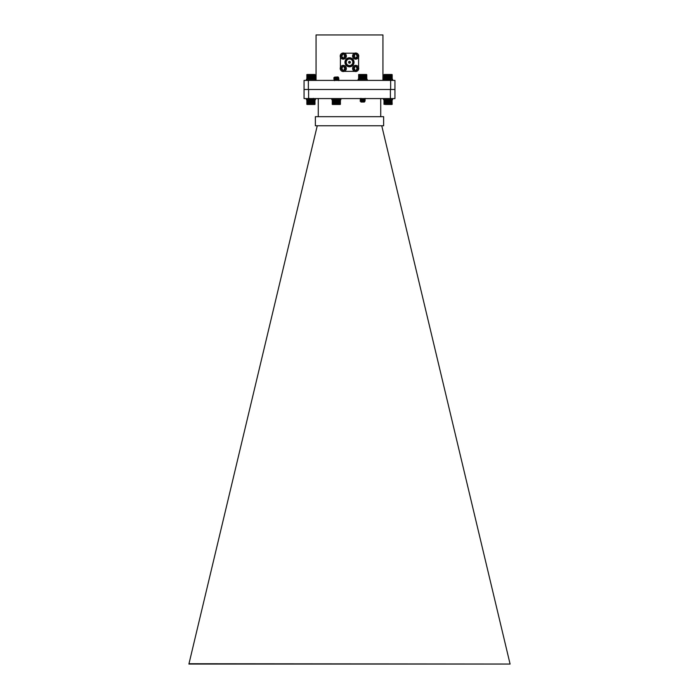 <?xml version="1.0" encoding="UTF-8"?>
<svg xmlns="http://www.w3.org/2000/svg" width="699" height="699" viewBox="0 0 699 699"><rect width="100%" height="100%" fill="white"/><g stroke="black" fill="none" stroke-linecap="round" stroke-linejoin="round"><path stroke-width="1.05" d="M354.559 53.203L344.389 53.203M358.587 67.48L358.587 57.03M344.196 71.377L354.751 71.377M340.413 57.178L340.413 67.34M349.5 57.746A4.543 4.543 0 0 1 353.432 64.561A4.543 4.543 0 0 1 345.568 64.561A4.543 4.543 0 0 1 349.5 57.746M349.5 58.052A4.238 4.238 0 0 1 353.17 64.413A4.238 4.238 0 0 1 345.83 64.413A4.238 4.238 0 0 1 349.5 58.052M349.5 66.3A4.011 4.011 0 0 1 346.022 60.28A4.011 4.011 0 0 1 352.978 60.28A4.011 4.011 0 0 1 349.5 66.3M349.5 58.463A3.827 3.827 0 0 1 352.82 64.203A3.827 3.827 0 0 1 346.18 64.203A3.827 3.827 0 0 1 349.5 58.463M349.5 58.996A3.294 3.294 0 0 0 346.652 63.932A3.294 3.294 0 0 0 352.348 63.932A3.294 3.294 0 0 0 349.5 58.996M350.417 62.29A0.917 0.917 0 0 0 349.046 61.495A0.917 0.917 0 0 0 349.046 63.085A0.917 0.917 0 0 0 350.417 62.29M350.182 62.29A0.682 0.682 0 0 0 349.5 61.608A0.682 0.682 0 0 0 348.818 62.29A0.682 0.682 0 0 0 349.5 62.971A0.682 0.682 0 0 0 350.182 62.29A0.682 0.682 0 0 0 349.5 61.608A0.682 0.682 0 0 0 348.818 62.29A0.682 0.682 0 0 0 349.5 62.971M340.203 56.077A3.076 3.076 0 0 1 344.825 53.412A3.076 3.076 0 0 1 344.825 58.742A3.076 3.076 0 0 1 340.203 56.077M343.856 54.068L344.284 55.501L345.289 55.501L345.289 56.645L344.284 56.645L343.856 58.078L342.711 58.078L342.711 57.073L341.278 56.645L341.278 55.501L342.283 55.501L342.711 54.068L343.856 54.068M352.584 68.441A3.076 3.076 0 0 1 357.206 65.776A3.076 3.076 0 0 1 357.206 71.106A3.076 3.076 0 0 1 352.584 68.441M356.237 66.44L356.665 67.873L357.67 67.873L357.67 69.018L356.665 69.018L356.237 70.442L355.092 70.442L354.664 69.018L353.659 69.018L353.659 67.873L354.664 67.873L355.092 66.44L356.237 66.44M352.584 56.077A3.076 3.076 0 0 1 357.206 53.412A3.076 3.076 0 0 1 357.206 58.742A3.076 3.076 0 0 1 352.584 56.077M356.237 54.068L356.665 55.501L357.67 55.501L357.67 56.645L356.237 57.073L356.237 58.078L355.092 58.078L354.664 56.645L353.659 56.645L353.659 55.501L354.664 55.501L355.092 54.068L356.237 54.068M340.203 68.441A3.076 3.076 0 0 1 344.825 65.776A3.076 3.076 0 0 1 344.825 71.106A3.076 3.076 0 0 1 340.203 68.441M343.856 66.44L344.284 67.873L345.289 67.873L345.289 69.018L344.284 69.018L343.856 70.442L342.711 70.442L342.283 69.018L341.278 69.018L341.278 67.873L342.283 67.873L342.711 66.44L343.856 66.44M394.944 89.489L304.056 89.489L304.056 98.576L394.944 98.576L394.944 80.394L390.654 80.394L390.654 89.489M308.346 89.489L308.346 80.394L304.056 80.394L304.056 89.489M308.346 80.394L390.654 80.394M382.938 80.394L382.938 34.95L316.062 34.95L316.062 80.394M317.25 125.768L188.905 664.05L510.095 664.05L188.983 663.735M381.75 125.768L510.017 663.735M383.637 116.681L315.363 116.681L315.363 125.768L383.637 125.768L383.637 116.681M380.728 98.576L380.728 116.681M318.272 98.576L318.272 116.681M308.6 98.576L308.6 89.489L390.4 89.489L390.4 98.576M311.142 79.101L315.031 79.101L315.031 74.697L306.817 74.697L307.018 79.31L311.142 79.101L311.142 74.697M308.6 101.11L313.414 100.639L310.12 100.272M309.255 101.687L312.698 101.032L308.416 100.044L313.432 99.476L310.12 99.136M308.416 101.04L313.432 100.464L308.416 99.896L313.432 99.328L308.416 98.909L311.571 98.576M308.416 98.76L309.648 98.576M313.143 100.787L312.584 102.028L309.264 102.028L312.698 101.18L310.12 100.813M308.416 101.18L309.185 101.635M309.884 101.914L312.724 101.512L309.168 101.18L312.724 101.512L309.884 101.914M309.185 100.499L312.698 99.896L312.706 100.473M311.728 99.704L309.15 99.328L312.462 98.856L311.824 98.576M309.15 100.464L312.698 100.044L309.15 99.476L312.698 98.909L310.47 98.576M307.018 74.496L314.83 74.496M310.924 74.496L310.924 79.31M310.706 79.101L310.706 74.697M310.513 74.496L310.513 79.31M310.277 74.697L310.277 79.101M311.335 74.496L311.335 79.31M311.571 74.697L311.571 79.101M311.737 74.496L311.737 79.31M311.99 74.697L311.99 79.101M312.13 74.496L312.13 79.31M312.401 74.697L312.401 79.101M312.514 74.496L312.514 79.31M312.794 74.697L312.794 79.101M312.872 74.496L312.872 79.31M313.161 74.697L313.161 79.101M313.222 74.496L313.222 79.31M313.51 74.697L313.51 79.101M313.536 74.496L313.536 79.31M313.834 74.697L313.834 79.101M314.113 74.697L314.113 79.101M314.367 74.697L314.367 79.101M314.585 74.697L314.585 79.101M314.76 74.697L314.76 79.101M314.891 74.697L314.891 79.101M314.978 74.697L314.978 79.101M306.87 74.697L306.87 79.101M306.957 74.697L306.957 79.101M307.088 74.697L307.088 79.101M307.263 74.697L307.263 79.101M307.481 74.697L307.481 79.101M307.735 74.697L307.735 79.101M308.023 74.697L308.023 79.101M308.311 74.496L308.311 79.31M308.338 74.697L308.338 79.101M308.626 74.496L308.626 79.31M308.687 74.697L308.687 79.101M308.975 74.496L308.975 79.31M309.063 74.697L309.063 79.101M309.334 74.496L309.334 79.31M309.456 74.697L309.456 79.101M309.718 74.496L309.718 79.31M309.858 74.697L309.858 79.101M310.111 74.496L310.111 79.31M383.533 80.394L383.533 79.31L383.9 80.394M383.9 79.31L385.586 79.31M389.71 79.258L392.62 79.31L392.62 80.394M383.969 74.697L384.363 80.394M340.439 99.87L332.436 99.669L332.235 104.273L340.238 104.483L340.439 99.87M334.585 77.799L336.63 77.056L335.302 77.056L338.141 77.458L334.017 77.869M336.341 78.078L337.145 78.139M336.7 77.685L338.849 78.367L334.017 79.004M336.341 79.214L337.145 79.275M335.537 78.707L338.849 79.503L334.017 80.14M336.341 80.35L336.988 80.394M333.834 77.939L334.699 78.437M335.537 78.166L336.341 78.218M338.666 78.437L334.166 78.978L334.699 79.572M335.537 79.302L336.341 79.354M338.666 79.572L334.166 80.114L334.594 80.673M334.463 77.161L337.993 76.942L338.578 77.528L334.594 78.402M333.834 77.799L334.568 77.231M334.463 77.187L334.935 77.257M336.63 77.056L334.594 77.336M338.08 77.904L334.568 78.367M338.08 79.039L334.594 79.537M335.537 79.843L338.08 80.175L337.241 80.394M337.521 77.641L338.08 77.834M336.341 78.646L338.08 78.97L334.568 79.503M336.341 79.782L338.08 80.105L335.878 80.394M340.238 104.483L332.436 104.483M340.396 104.273L340.396 99.87M340.308 104.273L340.308 99.87M340.177 104.273L340.177 99.87M340.002 104.273L340.002 99.87M339.784 104.273L339.784 99.87M339.531 104.273L339.531 99.87M339.242 104.273L339.242 99.87M338.954 104.483L338.954 99.669M338.928 104.273L338.928 99.87M338.631 104.483L338.631 99.669M338.578 104.273L338.578 99.87M338.29 104.483L338.29 99.669M338.202 104.273L338.202 99.87M337.923 104.483L337.923 99.669M337.809 104.273L337.809 99.87M337.547 104.483L337.547 99.669M337.399 104.273L337.399 99.87M337.154 104.483L337.154 99.669M336.979 104.273L336.979 99.87M336.743 104.483L336.743 99.669M336.551 104.273L336.551 99.87M336.341 104.483L336.341 99.669M336.123 104.273L336.123 99.87M335.931 104.483L335.931 99.669M335.695 104.273L335.695 99.87M335.529 104.483L335.529 99.669M335.275 104.273L335.275 99.87M335.136 104.483L335.136 99.669M334.865 104.273L334.865 99.87M334.751 104.483L334.751 99.669M334.471 104.273L334.471 99.87M334.384 104.483L334.384 99.669M334.105 104.273L334.105 99.87M334.043 104.483L334.043 99.669M333.755 104.273L333.755 99.87M333.729 104.483L333.729 99.669M333.432 104.273L333.432 99.87M333.143 104.273L333.143 99.87M332.89 104.273L332.89 99.87M332.68 104.273L332.68 99.87M332.506 104.273L332.506 99.87M332.366 104.273L332.366 99.87M332.278 104.273L332.278 99.87M392.156 99.87L384.214 99.669L383.969 104.273L391.921 104.483L391.973 99.669L392.183 104.273M383.987 104.273L384.013 99.826M387.63 77.939L389.85 77.056L386.416 76.942L389.736 76.942L390.47 77.703L385.761 78.122M388.076 78.332L388.854 78.253M389.71 78.122L390.549 78.646L385.761 79.258M388.076 79.468L388.871 79.529M390.392 78.69L389.815 79.293L390.549 79.782L385.761 80.394M389.544 77.799L385.568 78.192L388.076 78.471M390.584 78.62L385.568 79.328L388.076 79.607M390.392 79.826L385.734 80.394M389.317 77.056L387.054 77.449M389.85 77.056L386.337 77.589L388.076 77.904M389.815 78.157L386.337 78.725L388.076 79.039M389.85 79.328L386.337 79.861L388.076 80.175M388.076 80.035L389.727 80.394M388.373 77.799L388.854 77.799M389.85 78.192L386.442 78.69M388.076 78.9L388.854 78.847M389.824 79.214L386.442 79.826M392.139 104.317L384.013 104.317M392.087 104.273L392.087 99.87M391.973 104.273L391.973 99.87M391.807 104.273L391.807 99.87M391.615 104.273L391.615 99.87M391.37 104.273L391.37 99.87M391.099 104.273L391.099 99.87M390.802 104.483L390.802 99.669M390.793 104.273L390.793 99.87M390.496 104.483L390.496 99.669M390.453 104.273L390.453 99.87M390.164 104.483L390.164 99.669M390.094 104.273L390.094 99.87M389.815 104.483L389.815 99.669M389.71 104.273L389.71 99.87M389.439 104.483L389.439 99.669M389.308 104.273L389.308 99.87M389.046 104.483L389.046 99.669M388.889 104.273L388.889 99.87M388.644 104.483L388.644 99.669M388.461 104.273L388.461 99.87M388.242 104.483L388.242 99.669M388.032 104.273L388.032 99.87M387.831 104.483L387.831 99.669M387.604 104.273L387.604 99.87M387.421 104.483L387.421 99.669M387.176 104.273L387.176 99.87M387.028 104.483L387.028 99.669M386.765 104.273L386.765 99.87M386.634 104.483L386.634 99.669M386.364 104.273L386.364 99.87M386.267 104.483L386.267 99.669M385.988 104.273L385.988 99.87M385.918 104.483L385.918 99.669M385.63 104.273L385.63 99.87M385.586 104.483L385.586 99.669M385.298 104.273L385.298 99.87M385.289 104.483L385.289 99.669M384.992 104.273L384.992 99.87M384.73 104.273L384.73 99.87M384.494 104.273L384.494 99.87M384.301 104.273L384.301 99.87M384.153 104.273L384.153 99.87M384.048 104.273L384.048 99.87M389.902 79.101L392.017 79.267M384.363 79.31L387.229 79.31M384.135 74.531L392.017 74.531M392.183 74.697L392.183 79.101L391.982 74.496L384.188 74.496M388.041 74.496L388.041 76.942M388.041 78.332L388.041 79.039M388.251 74.697L388.251 76.942M388.251 78.314L388.251 79.031M387.823 76.942L387.823 74.697M387.63 74.496L387.63 76.942M387.395 74.697L387.395 76.942M387.395 78.41L387.395 78.97M388.443 74.496L388.443 76.942M388.679 74.697L388.679 76.942M388.854 74.496L388.854 76.942M389.098 74.697L389.098 76.942M389.247 74.496L389.247 76.942M389.509 74.697L389.509 76.942M389.631 74.496L389.631 76.942M389.902 74.697L389.902 77.117M389.998 74.496L389.998 77.205M390.278 74.697L390.278 77.493M390.278 77.816L390.278 78.428M390.339 74.496L390.339 77.554M390.339 77.781L390.339 78.463M390.627 74.697L390.627 79.101M390.662 74.496L390.662 79.31M390.951 74.697L390.951 79.101M391.239 74.697L391.239 79.101M391.501 74.697L391.501 79.101M391.72 74.697L391.72 79.101M391.894 74.697L391.894 79.101M392.034 74.697L392.034 79.101M392.13 74.697L392.13 79.101M384.013 74.697L384.013 79.101M384.101 74.697L384.101 79.101M384.223 74.697L384.223 79.101M384.398 74.697L384.398 79.101M384.607 74.697L384.607 79.101M384.861 74.697L384.861 79.101M385.14 74.697L385.14 79.101M385.437 74.496L385.437 79.31M385.455 74.697L385.455 79.101M385.752 74.496L385.752 79.31M385.804 74.697L385.804 79.101M386.093 74.496L386.093 77.274M386.093 77.362L386.093 79.31M386.171 74.697L386.171 77.187M386.171 77.371L386.171 79.101M386.451 74.496L386.451 76.942M386.451 77.406L386.451 79.31M386.564 74.697L386.564 76.942M386.564 77.414L386.564 79.101M386.835 74.496L386.835 76.942M386.835 77.44L386.835 79.136M386.975 74.697L386.975 76.942M386.975 77.449L386.975 77.991M387.229 74.496L387.229 76.942M387.229 77.458L387.229 77.973M308.608 99.87L306.931 99.756M306.826 104.273L307.018 99.669M307.036 104.483L314.83 104.483L315.031 99.87L312.794 99.669M315.022 104.273L314.917 99.756M312.427 99.669L310.19 99.87M312.304 99.87L311.894 100.394M314.917 104.387L306.931 104.387M307.429 104.273L307.429 99.87M307.674 99.87L307.674 104.273M307.953 104.273L307.953 99.87M307.219 104.273L307.219 99.87M307.053 104.273L307.053 99.87M306.931 104.273L306.931 99.87M306.852 104.273L306.852 99.87M314.969 104.273L314.969 99.87M314.865 104.273L314.865 99.87M314.725 104.273L314.725 99.87M314.541 104.273L314.541 99.87M314.314 104.273L314.314 99.87M314.052 104.273L314.052 99.87M313.764 104.483L313.764 99.669M313.764 104.273L313.764 99.87M313.467 104.483L313.467 99.669M313.432 104.273L313.432 99.87M313.143 104.483L313.143 101.469M313.143 100.525L313.143 99.669M313.082 104.273L313.082 101.53M313.082 101.407L313.082 100.831M313.082 100.516L313.082 99.87M312.794 104.483L312.794 101.818M312.794 100.481L312.794 99.861M312.706 104.273L312.706 101.905M312.427 104.483L312.427 102.028M312.427 100.446L312.427 100.001M312.304 104.273L312.304 102.028M312.042 104.483L312.042 102.028M312.042 100.411L312.042 99.669M311.894 104.273L311.894 102.028M311.649 104.483L311.649 102.028M311.649 101.303L311.649 99.695M311.474 104.273L311.474 102.028M311.474 101.294L311.474 99.87M311.238 104.483L311.238 102.028M311.238 101.285L311.238 100.787M311.238 100.35L311.238 99.669M311.046 104.273L311.046 102.028M311.046 101.276L311.046 100.761M311.046 100.333L311.046 99.87M310.837 104.483L310.837 102.028M310.837 100.324L310.837 99.669M310.609 104.273L310.609 102.028M310.426 104.483L310.426 102.028M310.19 104.273L310.19 102.028M310.024 104.483L310.024 102.028M309.771 104.273L309.771 102.028M309.631 104.483L309.631 102.028M309.36 104.273L309.36 102.028M309.255 104.483L309.255 102.019M308.975 104.273L308.975 101.512M308.897 104.483L308.897 101.469M308.608 104.273L308.608 101.303M308.608 100.909L308.608 100.167M308.556 104.483L308.556 101.276M308.556 100.944L308.556 100.14M308.268 104.273L308.268 99.87M308.242 104.483L308.242 99.669M358.762 74.496L358.762 79.31L366.556 79.31M361.025 101.705L360.151 101.18L365.166 100.639L361.864 100.298M360.334 101.137L365.166 100.499L360.151 100.071L365.149 99.529L361.864 99.162M360.885 100.639L364.432 100.071L360.92 99.468L365.166 99.363L360.151 98.795L363.698 98.576M360.911 101.67L364.432 101.067L360.885 100.499L360.221 101.25M360.92 98.332L360.168 98.769L361.759 98.576M364.397 101.172L364.878 101.469L364.319 102.028L360.999 102.028L364.432 101.206L361.855 100.839M361.392 101.914L364.633 101.512L360.623 101.18L364.633 101.512L361.392 101.914M360.885 100.499L364.406 99.966L360.911 99.398L364.406 98.83L363.297 98.576M360.885 99.363L364.432 98.935L361.925 98.576M358.596 74.653L366.722 74.653M366.765 74.697L366.765 79.101L366.556 74.496L358.814 74.496L358.578 79.101M363.314 74.496L363.314 79.31M363.559 74.697L363.559 79.101M363.131 79.101L363.131 74.697M362.903 74.496L362.903 79.31M362.702 74.697L362.702 79.101M363.707 74.496L363.707 79.31M363.969 74.697L363.969 79.101M364.092 74.496L364.092 79.31M364.371 74.697L364.371 79.101M364.467 74.496L364.467 79.31M364.747 74.697L364.747 79.101M364.817 74.496L364.817 79.31M365.105 74.697L365.105 79.101M365.149 74.496L365.149 79.31M365.437 74.697L365.437 79.101M365.446 74.496L365.446 79.31M365.743 74.697L365.743 79.101M366.005 74.697L366.005 79.101M366.241 74.697L366.241 79.101M366.433 74.697L366.433 79.101M366.582 74.697L366.582 79.101M366.687 74.697L366.687 79.101M358.648 74.697L358.648 79.101M358.762 74.697L358.762 79.101M358.919 74.697L358.919 79.101M359.12 74.697L359.12 79.101M359.365 74.697L359.365 79.101M359.636 74.697L359.636 79.101M359.924 74.496L359.924 79.31M359.941 74.697L359.941 79.101M360.238 74.496L360.238 79.31M360.282 74.697L360.282 79.101M360.57 74.496L360.57 79.31M360.64 74.697L360.64 79.101M360.92 74.496L360.92 79.31M361.025 74.697L361.025 79.101M361.296 74.496L361.296 79.31M361.427 74.697L361.427 79.101M361.689 74.496L361.689 79.31M361.846 74.697L361.846 79.101M362.091 74.496L362.091 79.31M362.274 74.697L362.274 79.101M362.493 74.496L362.493 79.31M306.38 98.576L306.38 99.669L308.792 99.669M310.207 99.669L311.431 99.669M313.126 99.669L315.467 99.669L315.467 98.576M306.38 80.394L306.38 79.31L315.467 79.31L315.467 80.394M331.798 98.576L331.798 99.669L340.885 99.669L340.885 98.576M358.115 80.394L358.115 79.31L367.202 79.31L367.202 80.394M383.533 98.576L383.533 99.669L392.62 99.669L392.62 98.576M340.92 56.077C342.493 53.273 344.074 53.273 345.647 56.077C344.074 58.882 342.493 58.882 340.92 56.077M353.301 68.441C354.874 65.636 356.455 65.636 358.028 68.441C356.455 71.246 354.874 71.246 353.301 68.441M353.301 56.077C354.874 53.273 356.455 53.273 358.028 56.077C356.455 58.882 354.874 58.882 353.301 56.077M340.92 68.441C342.493 65.636 344.074 65.636 345.647 68.441C344.074 71.246 342.493 71.246 340.92 68.441M313.432 99.328L312.663 99.931M312.663 101.067L313.414 100.639M309.185 99.363L308.434 98.926M312.663 98.795L313.414 98.358M308.434 101.014L309.185 100.577M313.414 100.446L312.663 100.009M308.434 99.878L309.185 99.441M313.414 99.31L312.663 98.874M308.434 98.742L309.185 98.306M313.161 101.434L312.663 101.145M334.594 78.471L333.851 78.908M334.594 79.607L333.851 80.044M338.08 80.175L338.823 80.612M338.823 78.533L338.08 78.97M338.823 79.669L338.08 80.105M389.824 80.35L390.584 79.756M386.329 79.782L385.568 79.188M386.329 78.646L385.568 78.052M386.337 77.589L385.586 78.026M386.337 78.725L385.586 79.162M386.337 79.861L385.586 80.298M390.47 77.703L389.824 78.078M364.406 101.102L365.149 100.665M360.911 100.534L360.168 100.097M364.406 99.966L365.149 99.529M360.911 99.398L360.168 98.961M364.406 98.83L365.149 98.393M365.149 100.473L364.397 100.036M365.149 99.337L364.397 98.9"/></g></svg>
